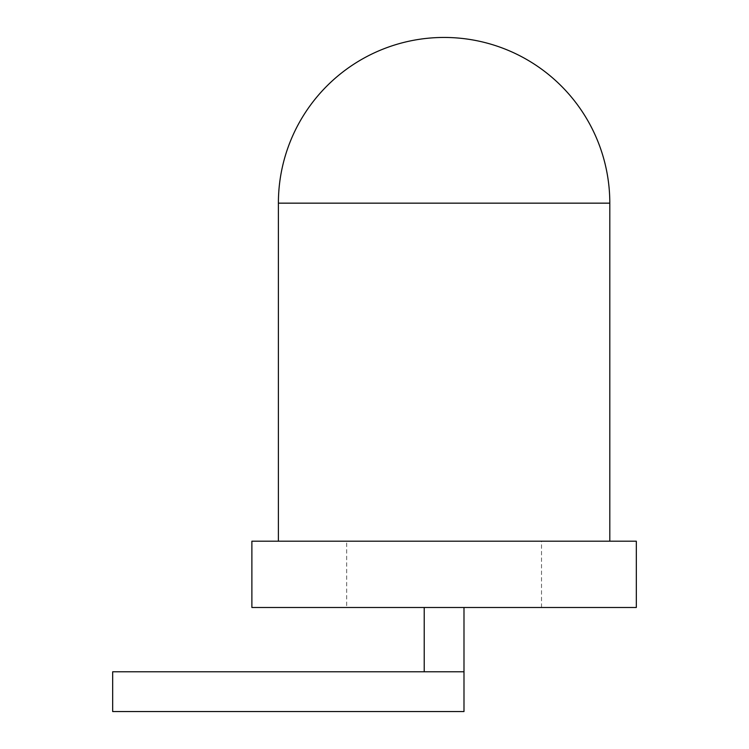 <?xml version="1.0" encoding="UTF-8"?>
<svg xmlns="http://www.w3.org/2000/svg" width="749" height="749" viewBox="0 0 749 749"><rect width="100%" height="100%" fill="white"/><g stroke="black" fill="none" stroke-linecap="round" stroke-linejoin="round"><path stroke-width="0.56" stroke-dasharray="3.75 2.81" d="M636.322 541.199L541.518 541.199L541.518 607.486L636.322 607.486M541.518 541.199L346.684 541.199L346.684 607.486L251.879 607.486M346.684 607.486L541.518 607.486M609.808 607.486L278.394 607.486L609.808 607.486M346.684 541.199L251.879 541.199M609.808 541.199L278.394 541.199L609.808 541.199M463.987 607.486L424.215 607.486L463.987 607.486L424.215 607.486L463.987 607.486L463.987 671.778L463.987 607.486L463.987 671.778L424.215 671.778L424.215 607.486L424.215 671.778L463.987 671.778L463.987 711.55L463.987 671.778L463.987 711.55L112.678 711.55L112.678 671.778L424.215 671.778L424.215 607.486M424.215 671.778L112.678 671.778L112.678 711.55L112.678 671.778L463.987 671.778M112.678 711.55L424.215 711.55L112.678 711.55M278.394 203.157L609.808 203.157"/><path stroke-width="1.12" d="M444.101 541.199L636.322 541.199L636.322 607.486L251.879 607.486L251.879 541.199L444.101 541.199M609.808 541.199L609.808 203.157A165.707 165.707 0 0 0 444.101 37.45A165.707 165.707 0 0 0 278.394 203.157L609.808 203.157M424.215 607.486L424.215 671.778L112.678 671.778L112.678 711.55L463.987 711.55L463.987 607.486M424.215 671.778L463.987 671.778M278.394 541.199L278.394 203.157"/></g></svg>
